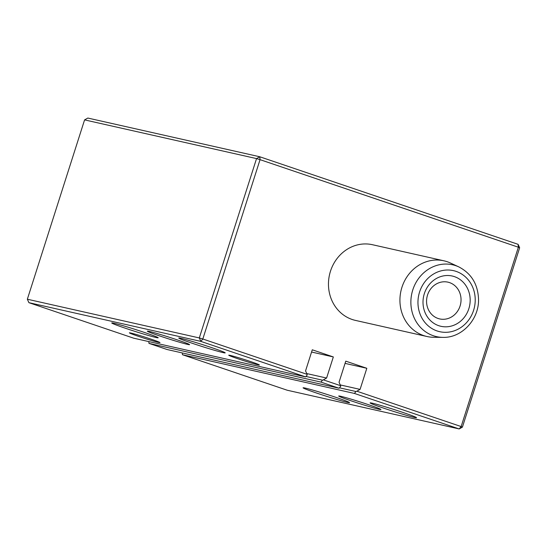 <?xml version="1.0" encoding="UTF-8"?>
<svg xmlns="http://www.w3.org/2000/svg" width="547" height="547" viewBox="0 0 547 547"><rect width="100%" height="100%" fill="white"/><g stroke="black" fill="none" stroke-linecap="round" stroke-linejoin="round"><path stroke-width="0.82" d="M442.926 337.362L433.709 337.28A38.789 35.323 -77.3 0 1 426.906 336.494A38.789 35.323 -77.3 0 1 401.067 309.862A38.789 35.323 -77.3 0 1 426.489 261.685A38.789 35.323 -77.3 0 1 443.945 260.81A38.789 35.323 -77.3 0 1 450.434 263.018L458.789 266.888C471.329 273.418 477.914 284.18 478.529 299.175C479.172 319.291 461.928 338.046 442.926 337.362A36.806 33.517 -77.3 0 1 411.953 311.346A36.806 33.517 -77.3 0 1 422.995 273.5A36.806 33.517 -77.3 0 1 458.789 266.888M443.945 260.81L372.48 244.721A38.789 35.323 102.7 0 0 329.499 274.799A38.789 35.323 102.7 0 0 355.441 320.398L426.906 336.494M469.415 293.718A25.764 23.466 -77.3 0 1 440.321 326.156A25.764 23.466 -77.3 0 1 430.038 283.62A25.764 23.466 -77.3 0 1 469.415 293.718M448.137 318.491A18.837 17.155 102.7 0 0 460.485 295.086A18.837 17.155 102.7 0 0 447.938 282.156A18.837 17.155 102.7 0 0 427.063 296.768A18.837 17.155 102.7 0 0 439.658 318.915A18.837 17.155 102.7 0 0 448.137 318.491M148.805 341.588L148.975 343.372L167.15 349.533L339.106 388.247L320.932 382.086L322.498 380.179L305.985 376.459M148.975 343.372L320.932 382.086M340.59 385.697L339.037 382.25L345.772 361.15L366.818 368.288L360.083 389.389L356.856 391.214L461.142 426.557L518.371 247.217L260.051 159.656L202.814 339.003L307.099 374.346L305.554 370.9L312.282 349.8L333.335 356.938L326.6 378.039L323.366 379.864L340.59 385.697L340.672 386.339L339.106 388.247M323.366 379.864L322.498 380.179M306.751 373.567L326.6 378.039M307.099 374.346L307.188 374.989L305.623 376.897L200.858 341.39L202.814 339.003L199.306 337.937L256.543 158.596L260.051 159.656L259.777 156.77L518.098 244.331L518.371 247.217L519.65 247.777L462.413 427.118L461.142 426.557L459.179 428.944L354.415 393.437L355.981 391.529L339.468 387.809M311.571 352.036L333.335 356.938M345.061 363.386L366.818 368.288M340.234 384.917L360.083 389.389M356.856 391.214L355.981 391.529M84.587 119.882L87.821 118.056L259.777 156.77L256.543 158.596L84.587 119.882L27.35 299.223L199.306 337.937L200.858 341.39L28.902 302.669L133.666 338.183L305.623 376.897M182.288 352.938L182.459 354.723L287.223 390.23L459.179 428.944L462.413 427.118M130.808 333.02A16.068 0.636 17.7 0 1 147.793 338.06A16.068 0.636 17.7 0 1 159.984 342.579A16.068 0.636 17.7 0 1 144.49 338.326A16.068 0.636 17.7 0 1 129.393 332.815A16.068 0.636 17.7 0 1 130.808 333.02M230.184 355.393A16.068 0.636 17.7 0 1 247.176 360.432A16.068 0.636 17.7 0 1 259.36 364.952A16.068 0.636 17.7 0 1 243.866 360.705A16.068 0.636 17.7 0 1 228.769 355.188A16.068 0.636 17.7 0 1 230.184 355.393M149.331 331.42A22.167 0.875 17.7 0 1 172.763 338.374A22.167 0.875 17.7 0 1 189.577 344.603A22.167 0.875 17.7 0 1 168.196 338.743A22.167 0.875 17.7 0 1 147.375 331.14A22.167 0.875 17.7 0 1 149.331 331.42M113.92 323.229A24.383 0.964 17.7 0 1 139.69 330.873A24.383 0.964 17.7 0 1 158.186 337.731A24.383 0.964 17.7 0 1 134.671 331.284A24.383 0.964 17.7 0 1 111.766 322.921A24.383 0.964 17.7 0 1 113.92 323.229M180.913 338.313A24.383 0.964 17.7 0 1 206.691 345.964A24.383 0.964 17.7 0 1 225.186 352.815A24.383 0.964 17.7 0 1 201.672 346.367A24.383 0.964 17.7 0 1 178.766 338.005A24.383 0.964 17.7 0 1 180.913 338.313M182.459 354.723L354.415 393.437M340.678 396.281A22.167 0.875 17.7 0 1 364.111 403.228A22.167 0.875 17.7 0 1 380.924 409.464A22.167 0.875 17.7 0 1 359.55 403.597A22.167 0.875 17.7 0 1 338.723 395.994A22.167 0.875 17.7 0 1 340.678 396.281M372.261 403.173A24.383 0.964 17.7 0 1 398.038 410.818A24.383 0.964 17.7 0 1 416.534 417.676A24.383 0.964 17.7 0 1 393.019 411.228A24.383 0.964 17.7 0 1 370.114 402.865A24.383 0.964 17.7 0 1 372.261 403.173M305.267 388.09A24.383 0.964 17.7 0 1 331.044 395.734A24.383 0.964 17.7 0 1 349.54 402.592A24.383 0.964 17.7 0 1 326.026 396.144A24.383 0.964 17.7 0 1 303.12 387.775A24.383 0.964 17.7 0 1 305.267 388.09M518.098 244.331L519.65 247.777M28.902 302.669L27.35 299.223M418.879 310.211A31.288 28.492 102.7 0 0 466.687 322.463A31.288 28.492 102.7 0 0 454.208 270.82A31.288 28.492 102.7 0 0 418.879 310.211"/></g></svg>
